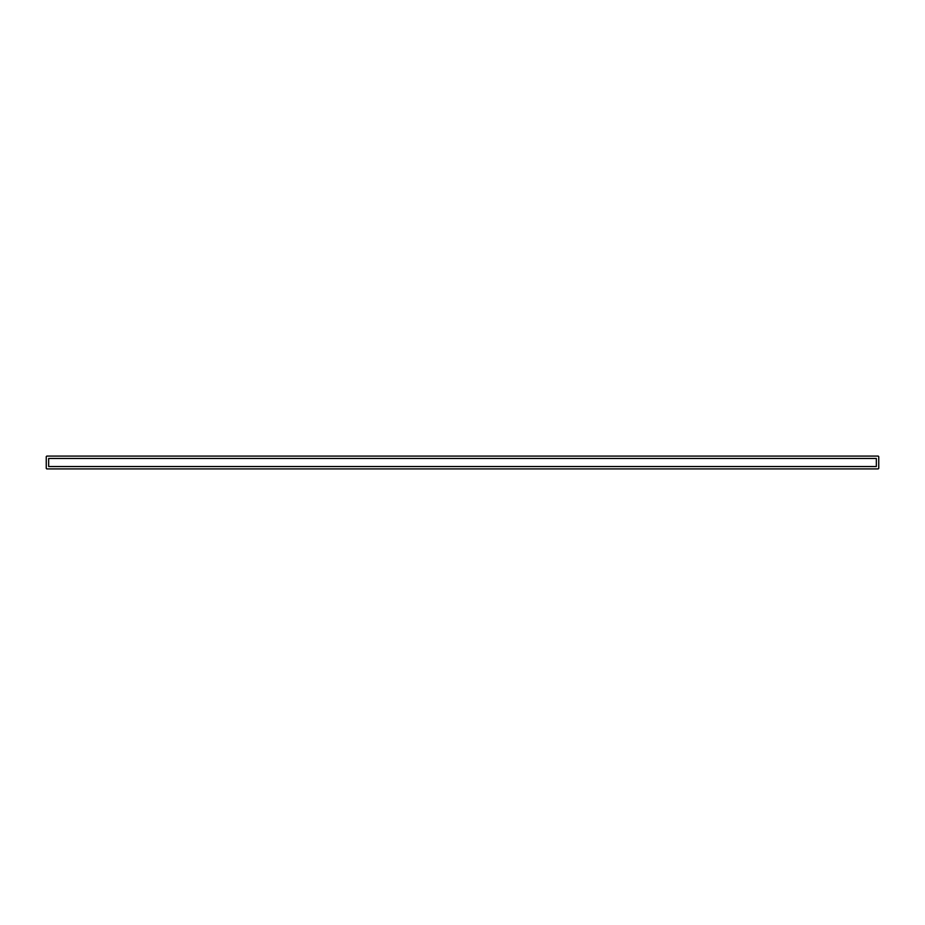 <?xml version="1.0" encoding="UTF-8"?>
<svg xmlns="http://www.w3.org/2000/svg" width="925" height="925" viewBox="0 0 925 925"><rect width="100%" height="100%" fill="white"/><g stroke="black" fill="none" stroke-linecap="round" stroke-linejoin="round"><path stroke-width="1.39" d="M877.952 468.917L47.048 468.917L877.952 468.917A0.798 0.798 0 0 0 878.75 468.108L878.75 456.892A0.798 0.798 0 0 0 877.952 456.083L47.048 456.083A0.798 0.798 0 0 0 46.25 456.892L46.25 468.108A0.798 0.798 0 0 0 47.048 468.917M46.25 468.108L46.25 456.892M47.048 456.083L877.952 456.083M878.75 456.892L878.75 468.108M876.345 458.488L876.345 466.512L48.655 466.512L48.655 458.488L876.345 458.488"/></g></svg>
